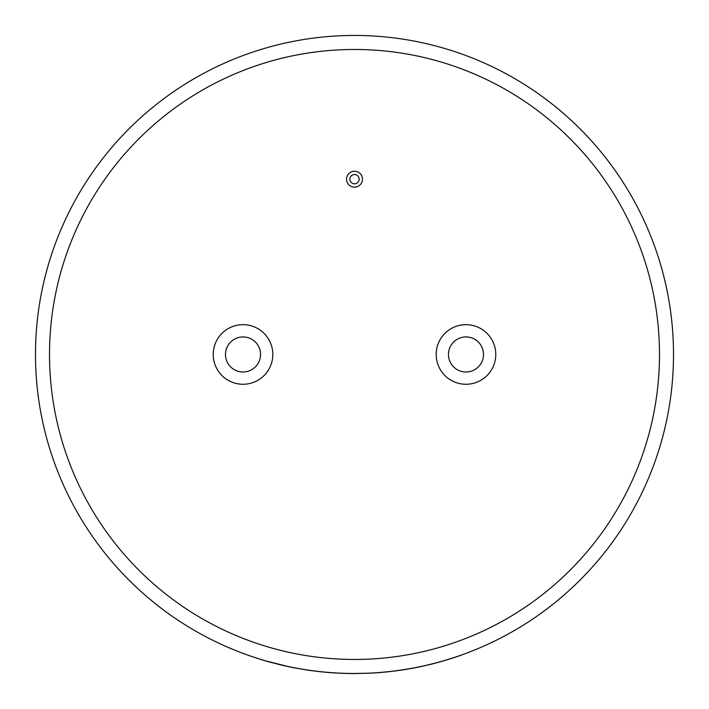 <?xml version="1.0" encoding="UTF-8"?>
<svg xmlns="http://www.w3.org/2000/svg" width="709" height="709" viewBox="0 0 709 709"><rect width="100%" height="100%" fill="white"/><g stroke="black" fill="none" stroke-linecap="round" stroke-linejoin="round"><path stroke-width="1.06" d="M354.5 174.538A4.644 4.644 0 0 0 349.856 179.182A4.644 4.644 0 0 0 354.5 183.826A4.644 4.644 0 0 0 359.144 179.182A4.644 4.644 0 0 0 354.5 174.538M354.5 187.141A7.959 7.959 0 0 0 362.459 179.182A7.959 7.959 0 0 0 354.5 171.223A7.959 7.959 0 0 0 346.541 179.182A7.959 7.959 0 0 0 354.5 187.141M465.981 371.995A17.53 17.53 0 0 1 448.451 354.465A17.53 17.53 0 0 1 465.981 336.935A17.53 17.53 0 0 1 483.511 354.465A17.53 17.53 0 0 1 465.981 371.995M465.981 324.669A29.796 29.796 0 0 1 495.777 354.465A29.796 29.796 0 0 1 465.981 384.269A29.796 29.796 0 0 1 436.186 354.465A29.796 29.796 0 0 1 465.981 324.669M243.019 336.935A17.53 17.53 0 0 0 225.489 354.465A17.53 17.53 0 0 0 243.019 371.995A17.53 17.53 0 0 0 260.549 354.465A17.53 17.53 0 0 0 243.019 336.935M435.849 662.933L426.304 665.299M460.735 655.276L460.761 655.338A319.085 319.085 0 0 1 394.629 671.024L382.488 672.256M389.542 671.556L389.551 671.618A319.085 319.085 0 0 1 371.011 673.125L355.989 673.479M354.5 35.45A319.015 319.015 0 0 1 673.515 354.465A319.015 319.015 0 0 1 354.5 673.479A319.015 319.015 0 0 1 35.485 354.465A319.015 319.015 0 0 1 354.5 35.45A319.015 319.015 0 0 0 35.485 354.465A319.015 319.015 0 0 0 354.5 673.479M243.019 384.269A29.796 29.796 0 0 0 272.814 354.465A29.796 29.796 0 0 0 243.019 324.669A29.796 29.796 0 0 0 213.223 354.465A29.796 29.796 0 0 0 243.019 384.269M339.567 673.133L335.339 672.974A319.085 319.085 0 0 1 304.196 669.562L292.197 667.337M259.893 659.131L248.301 655.364L259.893 659.131M287.57 666.38L266.495 661.107M282.04 665.219L278.247 664.306M297.629 668.374L297.612 668.445A319.085 319.085 0 0 1 283.937 665.654L266.478 661.169M271.494 662.498L271.476 662.561A319.085 319.085 0 0 1 259.875 659.202M357.62 673.47L357.62 673.541A319.085 319.085 0 0 1 339.567 673.204M304.196 669.562L292.188 667.408M348.323 673.497L346.205 673.444M366.642 673.249L369.912 673.178M371.011 673.125L355.989 673.55M435.867 663.004L426.322 665.37M394.629 671.024L382.497 672.327M354.5 659.459A304.994 304.994 0 0 0 659.494 354.465A304.994 304.994 0 0 0 354.5 49.47A304.994 304.994 0 0 0 49.506 354.465A304.994 304.994 0 0 0 354.5 659.459"/></g></svg>
